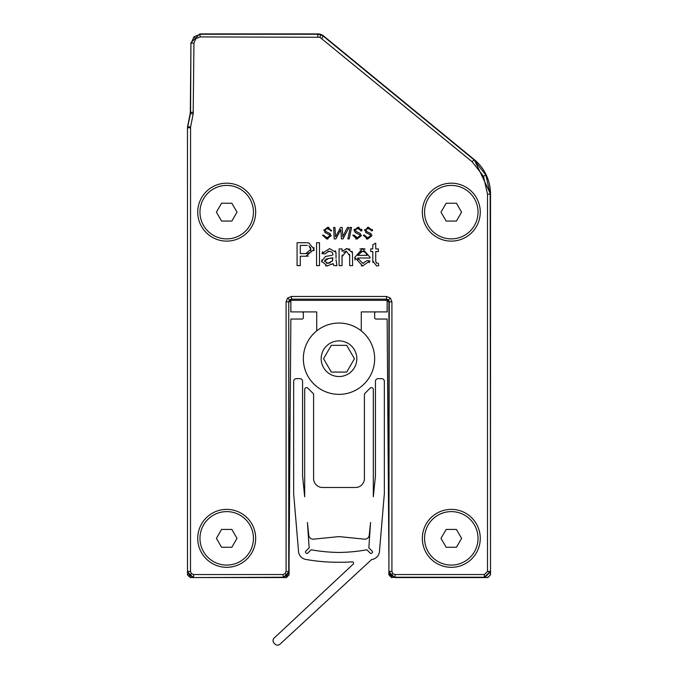 <?xml version="1.0" encoding="UTF-8"?>
<svg xmlns="http://www.w3.org/2000/svg" width="678" height="678" viewBox="0 0 678 678"><rect width="100%" height="100%" fill="white"/><g stroke="black" fill="none" stroke-linecap="round" stroke-linejoin="round"><path stroke-width="1.02" d="M482.49 577.563L486.058 577.563A4.458 4.458 0 0 0 490.516 573.113L490.516 194.01A44.562 44.562 0 0 0 474.219 159.567L323.559 35.926A8.916 8.916 0 0 0 317.906 33.9L306.481 33.9M202.561 33.9L199.841 33.9L200.179 36.917L195.789 38.722L193.942 43.104L193.179 113.921L190.56 113.404L190.933 42.731L190.332 111.997A8.916 8.916 0 0 1 190.162 113.658L187.653 126.294M187.484 128.023L187.484 573.113A4.458 4.458 0 0 0 191.942 577.563L195.51 577.563M289.091 557.672A1.339 1.339 0 0 0 289.099 557.519L290.87 319.05L302.015 319.05A1.339 1.339 0 0 0 303.346 317.711L303.346 313.253A1.339 1.339 0 0 0 302.015 311.914L290.786 311.914L290.87 300.329L387.13 300.329L387.214 311.914L375.985 311.914A1.339 1.339 0 0 0 374.654 313.253L374.654 317.711A1.339 1.339 0 0 0 375.985 319.05L387.13 319.05L388.901 557.519A1.339 1.339 0 0 0 388.909 557.672M372.298 551.307A0.89 0.89 0 0 1 372.375 552.477A4.458 4.458 0 0 1 371.527 553.324A0.89 0.89 0 0 1 370.358 553.248L366.891 549.782A167.966 167.966 0 0 1 339 552.451A167.966 167.966 0 0 1 311.109 549.782L307.642 553.248A0.89 0.89 0 0 1 306.473 553.324A4.458 4.458 0 0 1 305.625 552.477A0.89 0.89 0 0 1 305.702 551.307L309.16 547.858L307.431 522.475L308.761 535.196A4.458 4.458 0 0 0 313.194 539.188L339 536.603L364.806 539.188A4.458 4.458 0 0 0 369.239 535.196L370.569 522.475L368.84 547.858L372.298 551.307M352.162 561.859A1.339 1.339 0 0 1 353.162 564.172L274.09 638.117A3.568 3.568 0 0 0 274.09 643.151L275.039 644.1A3.568 3.568 0 0 0 280.082 644.1L371.637 559.528A8.916 8.916 0 0 0 379.527 550.672L384.35 493.609L384.35 381.333A2.67 2.67 0 0 0 381.68 378.655L378.112 378.655A2.67 2.67 0 0 0 375.434 381.333L375.434 476.041L373.315 496.796L373.315 389.452A1.78 1.78 0 0 0 371.527 387.672L370.637 387.672L364.789 393.52A1.339 1.339 0 0 0 364.4 394.469L364.4 478.583A8.916 8.916 0 0 1 355.492 487.49L322.508 487.49A8.916 8.916 0 0 1 313.6 478.583L313.6 394.469A1.339 1.339 0 0 0 313.211 393.52L307.363 387.672L306.473 387.672A1.78 1.78 0 0 0 304.685 389.452L304.685 496.796L302.566 476.041L302.566 381.333A2.67 2.67 0 0 0 299.888 378.655L296.32 378.655A2.67 2.67 0 0 0 293.65 381.333L293.65 493.609L298.473 550.672A8.916 8.916 0 0 0 306.363 559.528A183.687 183.687 0 0 0 339 562.257A183.687 183.687 0 0 0 352.162 561.859M339 323.059A35.654 35.654 0 0 1 374.654 358.704A35.654 35.654 0 0 1 339 394.359A35.654 35.654 0 0 1 303.346 358.704A35.654 35.654 0 0 1 339 323.059A35.654 35.654 0 0 0 303.346 358.704A35.654 35.654 0 0 0 339 394.359M346.721 372.078L354.433 358.704L346.721 345.339L331.279 345.339L323.567 358.704L331.279 372.078L346.721 372.078M316.719 330.881L316.719 311.914L290.87 311.914L290.87 300.329L387.13 300.329L387.13 311.914L361.281 311.914L361.281 330.881M287.048 575.529L285.158 573.639L286.074 571.427L286.074 301.829L288.743 301.829L288.743 571.427L287.048 575.529L282.955 577.224L193.281 577.563L286.413 577.563L289.091 574.893L288.743 301.829L289.531 299.93L291.421 299.151L386.579 299.151L388.469 299.93L389.257 301.829L391.926 301.829L390.359 298.04L388.469 299.93M191.382 577.529L190.196 577.529L187.484 574.936L187.484 127.718L187.484 571.774L193.281 577.563M286.879 576.325A2.67 2.67 -0 0 0 289.091 573.698L288.76 573.698M388.909 574.893L391.587 577.563L391.587 576.325L388.909 573.698L388.909 574.893M193.942 43.104L191.272 43.078L193.908 36.824L200.179 34.239L317.787 34.239L320.787 34.764L323.44 36.265L473.88 159.728L485.889 175.119L490.169 194.171L490.516 574.893L487.838 577.563L394.706 577.563L388.909 571.774L388.909 573.698M190.162 113.658A8.916 8.916 0 0 0 190.332 111.997M391.587 577.563L395.045 577.224L390.952 575.529L389.257 571.427L391.926 571.427L392.842 573.639L395.045 574.546L484.38 574.546L487.499 571.427L487.499 194.171L483.473 176.263L472.185 161.796L319.889 37.282L200.179 36.917M291.421 296.481L291.421 299.151L386.579 299.151L386.579 296.481L291.421 296.481L287.642 298.04L289.531 299.93M193.62 574.546L193.62 577.224L189.526 575.529L187.831 571.427L190.501 571.427L191.416 573.639L193.62 574.546L282.955 574.546L285.158 573.639M255.665 212.155A28.968 28.968 0 0 1 226.698 241.114A28.968 28.968 0 0 1 197.739 212.155A28.968 28.968 0 0 1 226.698 183.187A28.968 28.968 0 0 1 255.665 212.155M480.261 212.155A28.968 28.968 0 0 1 451.302 241.114A28.968 28.968 0 0 1 422.335 212.155A28.968 28.968 0 0 1 451.302 183.187A28.968 28.968 0 0 1 480.261 212.155M480.261 538.349A28.968 28.968 0 0 1 451.302 567.317A28.968 28.968 0 0 1 422.335 538.349A28.968 28.968 0 0 1 451.302 509.381A28.968 28.968 0 0 1 480.261 538.349M255.665 538.349A28.968 28.968 0 0 1 226.698 567.317A28.968 28.968 0 0 1 197.739 538.349A28.968 28.968 0 0 1 226.698 509.381A28.968 28.968 0 0 1 255.665 538.349M368.612 228.622L366.467 229.164L365.925 230.274L366.951 231.639L371.069 233.724M370.629 233.385L371.942 235.707L367.612 239.037L366.298 238.919M367.612 239.037L363.289 235.224L364.611 235.071L364.756 236.3M364.594 235.452L367.696 237.715L368.468 237.664M369.976 237.046L370.62 235.791L369.841 234.529M370.23 234.834L367.662 233.503M368.044 233.664L365.662 232.418M366.154 232.774L364.696 229.605M367.383 227.393L368.485 227.299L372.527 230.554L371.213 230.91L371.12 230.156L368.425 228.622M372.29 229.418L372.527 230.554M371.213 230.91L371.12 230.156L371.213 230.91M357.67 232.24L360.069 233.385L361.382 235.707L357.043 239.037L355.73 238.919M357.043 239.037L352.721 235.224L354.043 235.071L357.128 237.715L360.06 235.791L359.535 234.715M360.06 235.791L359.671 234.834L357.314 233.588M355.958 232.978L355.094 232.418M357.484 233.664L355.586 232.774L354.043 230.325L354.247 229.249M354.043 230.325L357.916 227.299L359.077 227.401M361.603 229.156L361.967 230.791L360.645 230.91L360.255 229.562M360.645 230.91L360.56 230.156L357.865 228.622L355.713 229.334M355.374 230.088L356.382 231.639L358.696 232.69M335.441 234.91L335.627 236.834L335.949 236.181M335.466 235.351L334.966 227.444L333.644 227.444L334.237 238.885L335.932 238.885L340.763 229.647L340.966 231.825M342.763 236.419L347.517 227.444L348.984 227.444L343.043 238.885L341.424 238.885L340.983 232.003M343.814 234.766L344.144 234.122M325.16 230.02L326.16 231.639L330.279 233.724M329.839 233.385L331.144 235.893M328.033 238.927L326.821 239.037L322.499 235.224L323.813 235.071L323.914 236.173M326.033 237.656L326.906 237.715L329.83 235.791L329.161 234.605M329.627 236.537L329.44 234.834L326.864 233.495M327.254 233.664L324.779 232.342M325.364 232.774L323.838 229.961M323.813 230.325L327.694 227.299L328.847 227.401M327.694 227.299L331.737 230.791L330.415 230.91L330.33 230.156L327.22 228.63M328.364 228.672L325.677 229.164L325.135 230.274M359.899 248.996L362.501 248.606L370.035 257.242L370.019 257.996L370.035 257.242L370.019 257.996L357.704 257.996L357.959 259.598M362.611 263.276L363.789 263.191M367.044 260.674L362.705 263.276L357.704 257.996M355.035 260.021L354.772 257.403L362.662 265.92L369.942 260.928L369.188 262.683M362.662 265.92L361.204 265.818M354.772 257.403L362.501 248.606L365.052 248.996M333.212 264.013L334 265.623L336.932 265.623L336.059 259.844M327.169 265.92L333.118 263.572L332.067 264.361M321.719 261.92L321.669 261.191L327.143 265.92L325.525 265.776M331.864 255.352L325.559 256.445L321.669 261.191L321.838 259.886M325.559 256.445L326.033 256.335M332.805 255.064L332.805 253.894M332.313 252.394L332.822 254.377M329.661 251.267L327.94 251.301M335.33 250.784L335.907 252.275L329.542 248.606L321.965 253.597L324.898 253.886L329.016 251.25L332.067 252.131M321.965 253.597L322.626 251.716M336.051 258.36L335.983 252.775M313.889 247.521L313.982 250.767M308.354 256.072L305.914 256.233L314.1 249.318L308.88 242.953L306.168 242.741M342.127 255.089L342.034 256.657L346.314 251.25L349.67 255.64L349.611 254.369M346.314 251.25L343.593 252.14M345.941 248.699L349.958 249.224M352.001 251.258L352.45 252.648L347.128 248.606L342.034 251.233L342.034 248.902L339.102 248.902L339.102 265.623L342.034 265.623L342.034 256.657M349.67 255.64L349.67 265.623L352.602 265.623L352.45 252.648M376.502 263.174L377.214 263.276L375.739 261.666M377.01 265.912L378.663 265.666L378.366 263.208M372.832 262.411L372.79 260.928L376.595 265.92M487.499 571.427L490.169 571.427L484.38 577.224L484.719 577.563L490.516 571.774L490.516 194.01L487.499 194.171M317.787 36.917L317.906 33.9L199.841 33.9L190.933 42.731L190.323 112.294L193.34 112.353M317.906 33.9L323.559 35.926L321.736 38.332M472.185 161.796L474.227 159.567L323.559 35.926M474.227 159.567L490.516 194.01M187.484 127.718L190.56 113.404L187.594 126.591M190.213 113.37L190.323 112.294M375.731 261.03L375.731 251.538L378.366 251.538L378.366 248.902L375.731 248.902L375.731 243.156L372.79 244.826L372.79 248.902L370.739 248.902L370.739 251.538L372.79 251.538L372.79 260.928M316.567 242.732L319.499 242.732L319.499 265.623L316.567 265.623L316.567 242.732M305.49 242.732L297.074 242.732L297.074 265.623L300.303 265.623L300.303 256.233L305.914 256.233M369.942 260.928L367.069 260.64M331.152 235.707L326.821 239.037M330.415 230.91L330.33 230.156M323.796 235.452L326.906 237.715M335.627 236.834L340.585 227.444L342.161 227.444L342.814 236.978M351.568 227.444L349.221 238.885L347.882 238.885L350.229 227.444L351.568 227.444M355.899 229.164L355.365 230.274M357.916 227.299L361.967 230.554M364.611 230.325L368.485 227.299M367.696 237.715L370.62 235.791M308.939 245.783L310.871 249.411L305.829 253.597L300.303 253.597L300.303 245.377L307.236 245.419M326.762 263.191L327.813 263.276L324.609 261.03L328.406 258.615L332.822 257.699L332.373 260.877L327.813 263.276L329.152 263.14M366.688 253.665L366.018 252.648L362.493 251.25L357.704 255.352L367.103 255.352L365.273 252.021M388.909 302.168L388.909 571.774L389.257 301.829L388.909 302.168L386.24 299.498M305.829 253.597L307.702 253.428M308.236 253.301L309.431 252.733M310.668 250.919L310.778 250.47M310.795 250.36L310.736 248.199M310.549 247.614L310.278 247.072M306.397 245.385L305.77 245.377M328.406 258.615L325.974 259.123M324.931 259.954L324.703 261.649M326.279 263.072L326.72 263.183M329.567 263.03L330.415 262.683M332.017 261.403L332.601 260.327M332.729 259.725L332.805 258.555M332.084 257.937L331.644 258.047M331.373 258.115L330.296 258.335M363.425 251.318L361.62 251.309M361.442 251.335L360.772 251.496M360.603 251.555L359.238 252.326M358.781 252.75L358.331 253.343M358.001 254.013L357.704 255.352M367.103 255.352L366.79 253.911M291.76 299.498L289.091 302.168M282.955 574.546L283.294 577.563L289.091 571.774L286.074 571.427M253.436 212.155A26.739 26.739 0 0 0 226.698 185.416A26.739 26.739 0 0 0 199.968 212.155A26.739 26.739 0 0 0 226.698 238.885A26.739 26.739 0 0 0 253.436 212.155M236.995 212.155L231.851 203.239L221.553 203.239L216.409 212.155L221.553 221.062L231.851 221.062L236.995 212.155M478.032 212.155A26.739 26.739 0 0 0 451.302 185.416A26.739 26.739 0 0 0 424.564 212.155A26.739 26.739 0 0 0 451.302 238.885A26.739 26.739 0 0 0 478.032 212.155M461.591 212.155L456.447 203.239L446.149 203.239L441.005 212.155L446.149 221.062L456.447 221.062L461.591 212.155M478.032 538.349A26.739 26.739 0 0 0 451.302 511.61A26.739 26.739 0 0 0 424.564 538.349A26.739 26.739 0 0 0 451.302 565.088A26.739 26.739 0 0 0 478.032 538.349M461.591 538.349L456.447 529.442L446.149 529.442L441.005 538.349L446.149 547.265L456.447 547.265L461.591 538.349M253.436 538.349A26.739 26.739 0 0 0 226.698 511.61A26.739 26.739 0 0 0 199.968 538.349A26.739 26.739 0 0 0 226.698 565.088A26.739 26.739 0 0 0 253.436 538.349M236.995 538.349L231.851 529.442L221.553 529.442L216.409 538.349L221.553 547.265L231.851 547.265L236.995 538.349M339 376.536A17.823 17.823 0 0 0 356.823 358.704A17.823 17.823 0 0 0 339 340.881A17.823 17.823 0 0 0 321.177 358.704A17.823 17.823 0 0 0 339 376.536M286.413 576.656L286.413 577.563M390.952 575.529L392.842 573.639M189.526 575.529L191.416 573.639M485.889 175.119L483.473 176.263M190.501 127.752L187.831 127.752L187.942 126.625L190.56 127.142L190.501 571.427M320.787 34.764L319.889 37.282M193.908 36.824L195.789 38.722M390.359 298.04L386.579 296.481M391.926 301.829L391.926 571.427M193.179 113.921L190.56 127.142M287.642 298.04L286.074 301.829M484.38 574.546L484.38 577.224L395.045 577.224L395.045 574.546"/></g></svg>
